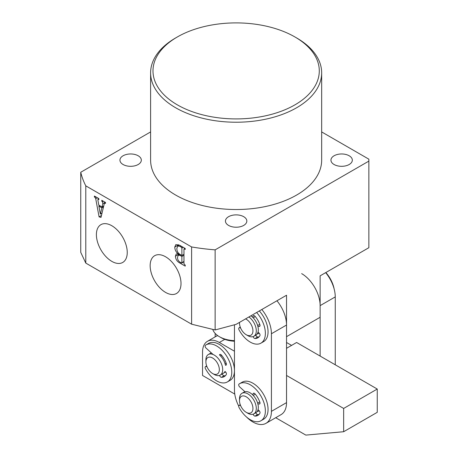<?xml version="1.0" encoding="UTF-8"?>
<svg xmlns="http://www.w3.org/2000/svg" width="458" height="458" viewBox="0 0 458 458"><rect width="100%" height="100%" fill="white"/><g stroke="black" fill="none" stroke-linecap="round" stroke-linejoin="round"><path stroke-width="0.69" d="M177.338 104.853A83.156 48.01 0 0 0 294.935 104.853A83.156 48.01 0 0 0 294.935 36.961L296.618 37.934A85.532 49.378 180 0 1 321.665 72.851A85.532 49.378 180 0 1 268.869 118.467A85.532 49.378 180 0 1 175.66 107.767A85.532 49.378 180 0 1 150.608 72.851A85.532 49.378 180 0 1 175.66 37.934L177.338 36.961A83.156 48.01 0 0 0 177.338 104.853M165.578 256.778A21.818 12.601 -120 0 0 154.913 255.558A21.818 12.601 -120 0 0 151.26 272.962A21.818 12.601 -120 0 0 165.578 292.41A21.818 12.601 -120 0 0 176.731 293.349A21.818 12.601 -120 0 0 179.771 275.785A21.818 12.601 -120 0 0 165.578 256.778M111.821 225.737A21.818 12.601 -120 0 0 101.155 224.523A21.818 12.601 -120 0 0 97.502 241.921A21.818 12.601 -120 0 0 111.821 261.369A21.818 12.601 -120 0 0 122.967 262.308A21.818 12.601 -120 0 0 126.007 244.749A21.818 12.601 -120 0 0 111.821 225.737M228.576 225.416A10.689 6.172 180 0 1 225.445 221.054A10.689 6.172 180 0 1 232.046 215.352A10.689 6.172 180 0 1 243.696 216.686A10.689 6.172 180 0 1 246.828 221.054A10.689 6.172 180 0 1 240.227 226.756A10.689 6.172 180 0 1 228.576 225.416M334.077 164.508A10.689 6.172 180 0 1 330.951 160.14A10.689 6.172 180 0 1 337.546 154.438A10.689 6.172 180 0 1 349.196 155.777A10.689 6.172 180 0 1 352.328 160.14A10.689 6.172 180 0 1 345.733 165.842A10.689 6.172 180 0 1 334.077 164.508M123.076 164.508A10.689 6.172 180 0 1 119.944 160.14A10.689 6.172 180 0 1 126.545 154.438A10.689 6.172 180 0 1 138.196 155.777A10.689 6.172 180 0 1 141.327 160.14A10.689 6.172 180 0 1 134.726 165.842A10.689 6.172 180 0 1 123.076 164.508M150.608 72.851L150.608 160.14A85.532 49.378 0 0 0 175.66 195.056A85.532 49.378 0 0 0 268.869 205.762A85.532 49.378 0 0 0 321.665 160.14L321.665 72.851M105.506 202.883L104.292 203.655L100.995 217.413L99.077 216.869L95.728 198.732L95.087 197.409L94.411 197.014L94.411 196.047L98.854 198.612L98.854 199.579L98.298 199.259L97.898 200.146L98.802 205.11L102.037 206.976L102.838 203.644L102.466 201.669L101.785 201.274L101.785 200.306L105.506 202.453L105.506 203.421L104.538 203.083L105.506 202.528M98.854 198.938L97.875 199.161L98.836 198.606M150.608 131.927L80.745 172.265A156.802 90.529 0 0 0 85.789 185.851L85.789 263.092L191.61 324.19L215.14 329.96L215.14 249.856L368.856 161.113L368.856 159.172L321.665 131.927M85.789 185.851L191.61 246.948L191.61 324.19M179.628 245.248L185.227 248.482L185.227 249.45L184.425 248.986L183.967 249.295L183.967 263.86L185.227 265.159L185.227 266.121L179.925 263.064C177.206 261.667 175.695 259.394 175.385 256.257L176.238 253.972L178.173 253.932C175.981 252.02 174.841 249.73 174.761 247.062L175.838 244.601L179.628 245.248M185.227 248.522L183.967 249.295M215.14 329.96L236.139 324.333L286.536 295.233L286.536 336.67L320.136 317.268L320.136 275.836L368.856 247.709L368.856 161.113M191.61 246.948A156.802 90.529 0 0 0 215.14 249.856M80.745 172.265L80.745 252.364L85.789 263.092M296.618 37.934L294.935 36.961A83.156 48.01 0 0 0 177.338 36.961M103.731 206.003L102.037 206.976M105.203 202.281L102.838 203.644M103.302 201.182L102.466 201.669M102.626 200.793L101.785 201.274M101.453 215.495L99.077 216.869M97.394 197.77L95.728 198.732M95.928 196.923L95.087 197.409M95.247 196.534L94.411 197.014M98.859 206.111L100.365 214.086L101.882 207.858L98.859 206.111L99.695 205.625M102.019 213.13L100.365 214.086M103.508 206.919L101.882 207.858M178.775 254.98L178.746 254.316L175.385 256.257M178.746 254.316L178.792 253.577M178.86 253.537L178.173 253.932M178.151 245.78L178.122 245.122L174.761 247.062M178.122 245.122L178.151 244.555M181.488 247.291L179.874 246.358L177.721 246.026L176.851 248.448C176.828 251.104 177.956 253.131 180.229 254.539L181.878 255.49L181.878 248.087L181.488 247.291L182.324 246.805M180.71 245.872L179.874 246.358M183.211 247.32L181.878 248.087M183.967 254.282L181.878 255.49M180 255.375L178.219 255.301L177.481 257.511C177.561 259.686 178.551 261.318 180.446 262.394L181.5 263.007L181.878 262.64L181.878 256.457L180 255.375L180.841 254.888M183.967 255.249L181.878 256.457M183.967 261.432L181.5 263.007M205.9 361.889A9.504 5.485 -120 0 0 212.621 373.528A9.504 5.485 -120 0 0 218.621 372.72A9.504 5.485 -120 0 0 215.638 360.578A9.504 5.485 -120 0 0 206.615 358.814A9.504 5.485 -120 0 0 205.9 361.889L205.9 359.948A11.879 6.859 60 0 1 206.793 356.106A11.879 6.859 60 0 1 208.361 354.509A11.879 6.859 60 0 1 219.216 359.776A11.879 6.859 60 0 1 221.804 373.488A11.879 6.859 60 0 1 220.235 375.085L223.264 373.339A11.879 6.859 -120 0 0 224.826 371.741A11.879 6.859 -120 0 0 225.01 371.398M225.433 365.215A11.879 6.859 -120 0 0 219.502 354.944M225.473 371.844A11.879 6.859 60 0 1 224.701 371.948M220.235 375.085A11.879 6.859 60 0 1 214.298 374.495L212.621 373.528M215.168 336.865L215.168 333.418M234.456 341.216A21.383 12.343 180 0 1 221.019 337.638L219.336 336.67A23.759 13.717 0 0 0 234.456 340.655M212.77 329.445A23.759 13.717 0 0 0 219.336 336.67M325.655 272.647A26.135 15.091 60 0 1 335.256 296.904L335.256 364.797M301.656 273.621A26.135 15.091 60 0 1 320.136 305.629L320.136 356.066M234.765 394.075L202.539 375.468L202.539 352.191A23.759 13.717 -120 0 1 207.457 341.313A23.759 13.717 -120 0 1 219.336 342.487L234.456 351.217M233.883 341.187L234.456 341.519M286.536 342.487L291.574 345.401M286.536 375.468L343.655 408.444L377.255 389.042L296.618 342.487L286.536 348.309M343.655 408.444L343.655 431.722L305.83 435.1L275.71 417.713M377.255 389.042L377.255 412.32L343.655 431.722M225.599 371.97A11.879 6.859 60 0 1 225.279 372.177A11.879 6.859 60 0 1 224.185 372.606M207.457 341.313L215.861 336.464A23.759 13.717 60 0 1 217.768 335.668M239.5 400.681L239.5 398.746A11.879 6.859 60 0 1 241.956 393.308A11.879 6.859 60 0 1 250.864 396.233A11.879 6.859 60 0 1 256.28 407.815A11.879 6.859 60 0 1 253.835 413.883A11.879 6.859 60 0 1 247.898 413.293L246.215 412.32A9.504 5.485 -120 0 0 252.925 407.941A9.504 5.485 -120 0 0 246.003 396.685A9.504 5.485 -120 0 0 239.5 400.681A9.504 5.485 -120 0 0 239.511 401.185A9.504 5.485 -120 0 0 246.215 412.32M259.079 414.421A15.206 8.776 60 0 1 257.688 414.564A1.901 1.099 60 0 1 257.093 414.381A1.901 1.099 60 0 1 255.856 412.715A11.879 6.859 -120 0 0 258.295 406.652A11.879 6.859 -120 0 0 252.879 395.065A11.879 6.859 -120 0 0 243.977 392.14L241.956 393.308M259.045 410.872A11.879 6.859 60 0 1 257.293 411.33M255.146 394.115A9.504 5.485 60 0 1 255.587 394.544M259.583 401.46A9.504 5.485 60 0 1 259.726 402.055M257.167 333.911A11.879 6.859 -120 0 0 258.879 333.378A11.879 6.859 -120 0 0 259.199 333.172M246.616 417.083A26.135 15.091 -120 0 0 266.006 423.318A26.135 15.091 -120 0 0 271.417 411.353L271.417 333.756A26.135 15.091 -120 0 0 261.821 309.505M234.456 324.785L234.456 390.016A26.135 15.091 -120 0 0 238.721 406.109M257.167 411.507A11.879 6.859 -120 0 0 258.879 410.969A11.879 6.859 -120 0 0 259.199 410.763M266.006 423.318L281.126 414.587A26.135 15.091 -120 0 0 286.536 402.622L286.536 325.031A26.135 15.091 -120 0 0 276.941 300.774M248.912 316.959A11.879 6.859 60 0 1 255.839 327.418A11.879 6.859 60 0 1 253.835 336.286A11.879 6.859 60 0 1 249.163 336.321A11.879 6.859 60 0 1 247.898 335.697L246.215 334.729A9.504 5.485 -120 0 0 247.228 335.222A9.504 5.485 -120 0 0 252.885 329.869A9.504 5.485 -120 0 0 245.585 318.877M239.528 322.375A9.504 5.485 -120 0 0 239.5 323.09A9.504 5.485 -120 0 0 246.215 334.729M259.045 333.275A11.879 6.859 60 0 1 257.293 333.733M259.079 336.825A15.206 8.776 60 0 1 257.688 336.968A1.901 1.099 60 0 1 257.093 336.785A1.901 1.099 60 0 1 255.856 335.124A11.879 6.859 -120 0 0 257.854 326.256A11.879 6.859 -120 0 0 250.927 315.791M255.146 316.524A9.504 5.485 60 0 1 255.587 316.947M259.583 323.863A9.504 5.485 60 0 1 259.726 324.464M240.599 405.57L239.689 405.347A1.901 1.099 -120 0 0 239.105 405.404A1.901 1.099 -120 0 0 239.065 407.523A21.383 12.343 -120 0 0 250.251 419.694A21.383 12.343 -120 0 0 260.94 420.753L263.631 419.202A21.383 12.343 -120 0 0 266.905 402.067A21.383 12.343 -120 0 0 252.936 383.226A21.383 12.343 -120 0 0 242.248 382.167L239.557 383.718A21.383 12.343 -120 0 0 239.065 384.033A1.901 1.099 -120 0 0 239.689 386.93L244.978 391.733M260.94 420.753A21.383 12.343 -120 0 0 264.22 403.618A21.383 12.343 -120 0 0 250.251 384.777A21.383 12.343 -120 0 0 239.557 383.718M258.02 409.641L259.108 410.671A1.901 1.099 60 0 1 259.898 413.288A15.206 8.776 60 0 1 257.854 415.406A15.206 8.776 60 0 1 254.997 416.116A1.901 1.099 60 0 1 254.408 415.933A1.901 1.099 60 0 1 253.148 414.198M259.812 402.072L257.602 402.971M252.713 394.899L253.125 393.674A1.901 1.099 60 0 1 253.457 393.245A1.901 1.099 60 0 1 254.997 393.84A15.206 8.776 60 0 1 259.898 402.319A1.901 1.099 60 0 1 259.64 403.956A1.901 1.099 60 0 1 259.108 404.025L257.831 403.767M255.169 394.04L253.291 395.5M240.599 327.98L239.689 327.751A1.901 1.099 -120 0 0 239.105 327.814A1.901 1.099 -120 0 0 239.065 329.926A21.383 12.343 -120 0 0 250.251 342.097A21.383 12.343 -120 0 0 260.94 343.156L263.631 341.605A21.383 12.343 -120 0 0 259.32 310.948M260.94 343.156A21.383 12.343 -120 0 0 256.635 312.499M258.02 332.044L259.108 333.075A1.901 1.099 60 0 1 259.898 335.697A15.206 8.776 60 0 1 257.854 337.809A15.206 8.776 60 0 1 254.997 338.519A1.901 1.099 60 0 1 254.408 338.336A1.901 1.099 60 0 1 253.148 336.601M259.812 324.476L257.602 325.375M252.713 317.308L253.125 316.077A1.901 1.099 60 0 1 253.457 315.648A1.901 1.099 60 0 1 254.997 316.243A15.206 8.776 60 0 1 259.898 324.728A1.901 1.099 60 0 1 259.64 326.359A1.901 1.099 60 0 1 259.108 326.434L257.831 326.176M255.169 316.444L253.291 317.904M206.999 366.772L206.089 366.549A1.901 1.099 -120 0 0 205.51 366.612A1.901 1.099 -120 0 0 205.465 368.724A21.383 12.343 -120 0 0 216.651 380.896A21.383 12.343 -120 0 0 227.34 381.955L230.031 380.403A21.383 12.343 -120 0 0 233.305 363.268A21.383 12.343 -120 0 0 219.336 344.427A21.383 12.343 -120 0 0 208.648 343.368L205.957 344.92A21.383 12.343 -120 0 0 205.465 345.235A1.901 1.099 -120 0 0 206.089 348.132L213.107 354.509M227.34 381.955A21.383 12.343 -120 0 0 230.62 364.82A21.383 12.343 -120 0 0 216.651 345.979A21.383 12.343 -120 0 0 205.957 344.92M225.508 371.873A1.901 1.099 60 0 1 226.298 374.489A15.206 8.776 60 0 1 224.254 376.608A15.206 8.776 60 0 1 221.397 377.318A1.901 1.099 60 0 1 220.808 377.134A1.901 1.099 60 0 1 219.548 375.4M225.479 375.623A15.206 8.776 60 0 1 224.088 375.766A1.901 1.099 60 0 1 223.493 375.583A1.901 1.099 60 0 1 222.256 373.923M226.212 363.274L225.015 363.595M220.39 354.377L219.525 354.876A1.901 1.099 60 0 1 219.857 354.446A1.901 1.099 60 0 1 221.397 355.042A15.206 8.776 60 0 1 226.298 363.526A1.901 1.099 60 0 1 226.04 365.158A1.901 1.099 60 0 1 225.508 365.232L226.367 364.728M221.569 355.242L220.699 356.118M325.844 272.539A21.383 12.343 60 0 1 334.14 288.958M180.767 262.583L179.925 263.064M335.256 296.904L320.136 305.629M224.758 339.361L219.336 342.487M271.417 333.756L286.536 325.031M271.417 411.353L286.536 402.622M257.688 414.564L254.997 416.116M259.967 403.527L259.108 404.025M253.99 393.176L253.125 393.674M240.353 404.964L239.689 405.347M257.688 336.968L254.997 338.519M259.967 325.936L259.108 326.434M253.99 315.579L253.125 316.077M240.353 327.367L239.689 327.751M224.088 375.766L221.397 377.318M206.753 366.165L206.089 366.549M184.076 248.894L185.009 248.356M177.721 246.026L179.341 245.093M178.219 255.301L179.891 254.333M181.769 263.047L183.967 261.776M211.264 352.832L208.361 354.509M253.835 413.883L255.85 412.715M239.5 323.09L239.5 322.392M253.835 336.286L255.85 335.124M240.267 404.735L239.105 405.404M240.267 327.144L239.105 327.814M206.667 365.942L205.51 366.612"/></g></svg>
